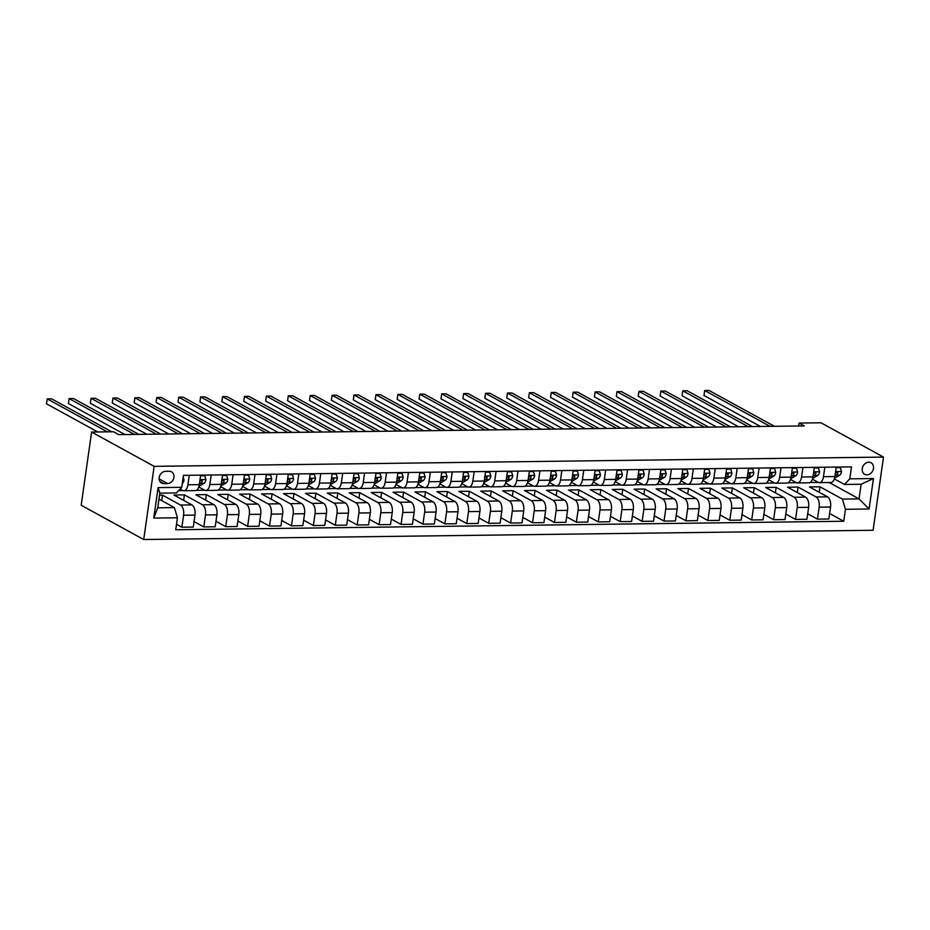 <?xml version="1.0" encoding="UTF-8"?>
<svg xmlns="http://www.w3.org/2000/svg" width="930" height="930" viewBox="0 0 930 930"><rect width="100%" height="100%" fill="white"/><g stroke="black" fill="none" stroke-linecap="round" stroke-linejoin="round"><path stroke-width="1.4" d="M868.771 462.21A6.591 5.382 118.7 0 0 862.587 467.244A6.591 5.382 118.7 0 0 864.702 474.312A6.591 5.382 118.7 0 0 866.969 474.858A6.591 5.382 118.7 0 0 873.154 469.824A6.591 5.382 118.7 0 0 871.038 462.756A6.591 5.382 118.7 0 0 868.771 462.21M143.72 539.528L873.084 530.263L883.5 457.083L154.136 466.349L143.72 539.528L81.189 505.234L91.605 432.043L154.136 466.349M91.605 432.043L113.518 431.764L118.726 434.624L804.264 425.917L799.056 423.057L798.638 425.987M163.75 483.6L167.609 483.553A6.382 5.208 118.7 0 0 173.608 478.671A6.382 5.208 118.7 0 0 171.55 471.824A6.382 5.208 118.7 0 0 169.353 471.289L165.494 471.336A6.382 5.208 118.7 0 0 159.507 476.218A6.382 5.208 118.7 0 0 161.553 483.065A6.382 5.208 118.7 0 0 163.75 483.6L159.925 481.508M177.432 517.778L153.764 518.08L158.1 487.622L181.769 487.32L176.479 492.947L159.821 493.156L157.74 507.792L174.398 507.582L177.432 517.778L175.735 529.751L843.743 521.253L829.618 513.511M829.258 482.531L859.053 498.887L861.134 484.251L844.487 484.46L849.776 478.834L851.485 466.872L183.477 475.358L181.769 487.32M849.776 478.834L873.444 478.531L869.108 508.989L845.44 509.291L843.743 521.253M799.056 423.057L820.969 422.778L883.5 457.083M844.487 484.46L834.326 478.892M824.84 467.209L823.48 476.706A8.231 4.313 89.3 0 1 819.423 482.658A8.231 4.313 89.3 0 1 818.191 482.333L812.413 479.171M802.915 467.488L801.567 476.985A8.231 4.313 89.3 0 1 797.498 482.937A8.231 4.313 89.3 0 1 796.278 482.612L790.5 479.45M781.002 467.767L779.654 477.264A8.231 4.313 89.3 0 1 775.585 483.216A8.231 4.313 89.3 0 1 774.353 482.891L768.587 479.729M759.089 468.046L757.741 477.543A8.231 4.313 89.3 0 1 753.672 483.495A8.231 4.313 89.3 0 1 752.44 483.17L746.662 480.008M737.176 468.325L735.816 477.822A8.231 4.313 89.3 0 1 731.759 483.774A8.231 4.313 89.3 0 1 730.527 483.449L724.749 480.287M715.251 468.592L713.903 478.101A8.231 4.313 89.3 0 1 709.834 484.053A8.231 4.313 89.3 0 1 708.614 483.728L702.836 480.554M693.338 468.871L691.99 478.38A8.231 4.313 89.3 0 1 687.921 484.332A8.231 4.313 89.3 0 1 686.689 484.007L680.923 480.833M671.425 469.15L670.077 478.659A8.231 4.313 89.3 0 1 666.008 484.611A8.231 4.313 89.3 0 1 664.776 484.286L658.998 481.112M649.512 469.429L648.152 478.938A8.231 4.313 89.3 0 1 644.095 484.89A8.231 4.313 89.3 0 1 642.863 484.565L637.085 481.391M627.587 469.708L626.239 479.217A8.231 4.313 89.3 0 1 622.17 485.169A8.231 4.313 89.3 0 1 620.949 484.844L615.172 481.67M605.674 469.987L604.326 479.496A8.231 4.313 89.3 0 1 600.257 485.448A8.231 4.313 89.3 0 1 599.025 485.123L593.259 481.949M583.761 470.266L582.401 479.775A8.231 4.313 89.3 0 1 578.344 485.727A8.231 4.313 89.3 0 1 577.112 485.402L571.334 482.228M561.848 470.545L560.488 480.054A8.231 4.313 89.3 0 1 556.431 486.006A8.231 4.313 89.3 0 1 555.198 485.681L549.421 482.507M539.923 470.824L538.575 480.333A8.231 4.313 89.3 0 1 534.506 486.274A8.231 4.313 89.3 0 1 533.274 485.96L527.508 482.786M518.01 471.103L516.662 480.612A8.231 4.313 89.3 0 1 512.593 486.553A8.231 4.313 89.3 0 1 511.361 486.239L505.595 483.065M496.097 471.382L494.737 480.891A8.231 4.313 89.3 0 1 490.68 486.832A8.231 4.313 89.3 0 1 489.447 486.518L483.67 483.344M474.184 471.661L472.824 481.17A8.231 4.313 89.3 0 1 468.767 487.111A8.231 4.313 89.3 0 1 467.534 486.797L461.757 483.623M452.259 471.94L450.911 481.449A8.231 4.313 89.3 0 1 446.842 487.39A8.231 4.313 89.3 0 1 445.61 487.064L439.844 483.902M430.346 472.219L428.997 481.728A8.231 4.313 89.3 0 1 424.929 487.669A8.231 4.313 89.3 0 1 423.696 487.343L417.93 484.181M408.433 472.498L407.073 482.007A8.231 4.313 89.3 0 1 403.016 487.948A8.231 4.313 89.3 0 1 401.783 487.622L396.006 484.46M386.508 472.777L385.16 482.286A8.231 4.313 89.3 0 1 381.102 488.227A8.231 4.313 89.3 0 1 379.87 487.901L374.093 484.739M364.595 473.056L363.246 482.554A8.231 4.313 89.3 0 1 359.178 488.506A8.231 4.313 89.3 0 1 357.945 488.18L352.179 485.018M342.682 473.335L341.333 482.833A8.231 4.313 89.3 0 1 337.265 488.785A8.231 4.313 89.3 0 1 336.032 488.459L330.255 485.297M320.769 473.614L319.409 483.112A8.231 4.313 89.3 0 1 315.351 489.064A8.231 4.313 89.3 0 1 314.119 488.738L308.342 485.576M298.844 473.893L297.495 483.391A8.231 4.313 89.3 0 1 293.427 489.343A8.231 4.313 89.3 0 1 292.206 489.017L286.428 485.855M276.931 474.172L275.582 483.67A8.231 4.313 89.3 0 1 271.514 489.622A8.231 4.313 89.3 0 1 270.281 489.296L264.515 486.134M255.018 474.451L253.669 483.949A8.231 4.313 89.3 0 1 249.6 489.901A8.231 4.313 89.3 0 1 248.368 489.575L242.591 486.413M233.105 474.73L231.744 484.228A8.231 4.313 89.3 0 1 227.687 490.18A8.231 4.313 89.3 0 1 226.455 489.854L220.677 486.692M211.18 475.009L209.831 484.507A8.231 4.313 89.3 0 1 205.763 490.459A8.231 4.313 89.3 0 1 204.542 490.133L198.764 486.971M189.267 475.288L187.918 484.786A8.231 4.313 89.3 0 1 183.849 490.738A8.231 4.313 89.3 0 1 182.617 490.412L180.141 489.052M158.972 499.119L174.398 507.582M159.53 495.19L162.506 495.155L180.536 505.048A8.231 4.313 89.3 0 1 183.582 515.243L181.873 527.217L176.514 524.276M183.64 500.352L184.419 494.876L173.91 495.016L191.929 504.909A8.231 4.313 89.3 0 1 194.975 515.104L193.277 527.066L181.873 527.217M184.419 494.876L202.449 504.769A8.231 4.313 89.3 0 1 205.495 514.964L203.798 526.938L194.056 521.591M205.565 500.073L206.344 494.597L195.823 494.737L213.854 504.63A8.231 4.313 89.3 0 1 216.888 514.825L215.19 526.787L203.798 526.938M206.344 494.597L224.374 504.49A8.231 4.313 89.3 0 1 227.408 514.685L225.711 526.659L215.969 521.312M227.478 499.794L228.257 494.318L217.736 494.458L235.767 504.351A8.231 4.313 89.3 0 1 238.812 514.546L237.104 526.508L225.711 526.659M228.257 494.318L246.287 504.211A8.231 4.313 89.3 0 1 249.333 514.406L247.624 526.38L237.882 521.033M249.391 499.526L250.17 494.039L239.649 494.179L257.68 504.072A8.231 4.313 89.3 0 1 260.726 514.267L259.028 526.229L247.624 526.38M250.17 494.039L268.2 503.932A8.231 4.313 89.3 0 1 271.246 514.127L269.537 526.101L259.807 520.754M271.304 499.247L272.083 493.76L261.574 493.9L279.605 503.793A8.231 4.313 89.3 0 1 282.639 513.988L280.941 525.95L269.537 526.101M272.083 493.76L290.114 503.653A8.231 4.313 89.3 0 1 293.159 513.86L291.462 525.822L281.72 520.475M293.229 498.968L294.008 493.481L283.487 493.621L301.518 503.514A8.231 4.313 89.3 0 1 304.563 513.709L302.855 525.671L291.462 525.822M294.008 493.481L312.038 503.374A8.231 4.313 89.3 0 1 315.072 513.581L313.375 525.543L303.633 520.196M315.142 498.689L315.921 493.214L305.4 493.342L323.431 503.235A8.231 4.313 89.3 0 1 326.476 513.43L324.768 525.392L313.375 525.543M315.921 493.214L333.951 503.095A8.231 4.313 89.3 0 1 336.997 513.302L335.288 525.264L325.547 519.917M337.055 498.41L337.834 492.935L327.314 493.063L345.344 502.956A8.231 4.313 89.3 0 1 348.39 513.151L346.692 525.125L335.288 525.264M337.834 492.935L355.865 502.816A8.231 4.313 89.3 0 1 358.91 513.023L357.201 524.985L347.471 519.638M358.968 498.131L359.759 492.656L349.238 492.784L367.269 502.677A8.231 4.313 89.3 0 1 370.303 512.872L368.606 524.846L357.201 524.985M359.759 492.656L377.778 502.537A8.231 4.313 89.3 0 1 380.823 512.744L379.126 524.706L369.384 519.359M380.893 497.852L381.672 492.377L371.151 492.505L389.182 502.398A8.231 4.313 89.3 0 1 392.228 512.593L390.519 524.567L379.126 524.706M381.672 492.377L399.702 502.258A8.231 4.313 89.3 0 1 402.737 512.465L401.039 524.427L391.298 519.08M402.806 497.573L403.585 492.098L393.065 492.226L411.095 502.119A8.231 4.313 89.3 0 1 414.141 512.314L412.432 524.288L401.039 524.427M403.585 492.098L421.616 501.979A8.231 4.313 89.3 0 1 424.661 512.186L422.952 524.148L413.211 518.801M424.719 497.294L425.498 491.819L414.978 491.947L433.008 501.84A8.231 4.313 89.3 0 1 436.054 512.035L434.357 524.009L422.952 524.148M425.498 491.819L443.529 501.712A8.231 4.313 89.3 0 1 446.574 511.907L444.877 523.869L435.135 518.533M446.644 497.015L447.423 491.54L436.902 491.668L454.933 501.561A8.231 4.313 89.3 0 1 457.967 511.756L456.27 523.73L444.877 523.869M447.423 491.54L465.453 501.433A8.231 4.313 89.3 0 1 468.488 511.628L466.79 523.59L457.049 518.254M468.557 496.736L469.336 491.261L458.816 491.389L476.846 501.282A8.231 4.313 89.3 0 1 479.892 511.477L478.183 523.451L466.79 523.59M469.336 491.261L487.367 501.154A8.231 4.313 89.3 0 1 490.412 511.349L488.703 523.311L478.962 517.975M490.47 496.457L491.249 490.982L480.729 491.11L498.759 501.003A8.231 4.313 89.3 0 1 501.805 511.198L500.096 523.172L488.703 523.311M491.249 490.982L509.28 500.875A8.231 4.313 89.3 0 1 512.325 511.07L510.617 523.032L500.875 517.696M512.384 496.178L513.162 490.703L502.642 490.831L520.672 500.724A8.231 4.313 89.3 0 1 523.718 510.919L522.021 522.893L510.617 523.032M513.162 490.703L531.193 500.596A8.231 4.313 89.3 0 1 534.239 510.791L532.541 522.753L522.8 517.417M534.308 495.899L535.087 490.424L524.567 490.552L542.597 500.445A8.231 4.313 89.3 0 1 545.631 510.651L543.934 522.614L532.541 522.753M535.087 490.424L553.118 500.317A8.231 4.313 89.3 0 1 556.152 510.512L554.454 522.474L544.713 517.138M556.221 495.62L557 490.145L546.48 490.273L564.51 500.166A8.231 4.313 89.3 0 1 567.556 510.372L565.847 522.335L554.454 522.474M557 490.145L575.031 500.038A8.231 4.313 89.3 0 1 578.076 510.233L576.368 522.195L566.626 516.859M578.135 495.341L578.913 489.866L568.393 489.994L586.423 499.887A8.231 4.313 89.3 0 1 589.469 510.093L587.76 522.056L576.368 522.195M578.913 489.866L596.944 499.759A8.231 4.313 89.3 0 1 599.99 509.954L598.281 521.916L588.539 516.58M600.048 495.062L600.827 489.587L590.306 489.726L608.336 499.608A8.231 4.313 89.3 0 1 611.382 509.814L609.685 521.777L598.281 521.916M600.827 489.587L618.857 499.48A8.231 4.313 89.3 0 1 621.903 509.675L620.205 521.637L610.464 516.301M621.972 494.783L622.751 489.308L612.231 489.447L630.261 499.329A8.231 4.313 89.3 0 1 633.295 509.535L631.598 521.498L620.205 521.637M622.751 489.308L640.782 499.201A8.231 4.313 89.3 0 1 643.816 509.396L642.119 521.37L632.377 516.022M643.886 494.504L644.664 489.029L634.144 489.168L652.174 499.05A8.231 4.313 89.3 0 1 655.22 509.256L653.511 521.219L642.119 521.37M644.664 489.029L662.695 498.922A8.231 4.313 89.3 0 1 665.74 509.117L664.032 521.091L654.29 515.743M665.799 494.225L666.577 488.75L656.057 488.889L674.087 498.771A8.231 4.313 89.3 0 1 677.133 508.977L675.424 520.94L664.032 521.091M666.577 488.75L684.608 498.643A8.231 4.313 89.3 0 1 687.654 508.838L685.945 520.812L676.203 515.464M687.712 493.946L688.491 488.471L677.97 488.61L696 498.503A8.231 4.313 89.3 0 1 699.046 508.698L697.349 520.661L685.945 520.812M688.491 488.471L706.521 498.364A8.231 4.313 89.3 0 1 709.567 508.559L707.87 520.533L698.128 515.185M709.637 493.667L710.415 488.192L699.895 488.331L717.925 498.224A8.231 4.313 89.3 0 1 720.959 508.419L719.262 520.382L707.87 520.533M710.415 488.192L728.446 498.085A8.231 4.313 89.3 0 1 731.48 508.28L729.783 520.254L720.041 514.906M731.55 493.388L732.329 487.913L721.808 488.052L739.838 497.945A8.231 4.313 89.3 0 1 742.884 508.14L741.175 520.102L729.783 520.254M732.329 487.913L750.359 497.806A8.231 4.313 89.3 0 1 753.405 508.001L751.696 519.975L741.954 514.627M753.463 493.109L754.242 487.634L743.721 487.773L761.751 497.666A8.231 4.313 89.3 0 1 764.797 507.861L763.088 519.824L751.696 519.975M754.242 487.634L772.272 497.527A8.231 4.313 89.3 0 1 775.318 507.722L773.609 519.696L763.879 514.348M775.376 492.83L776.155 487.355L765.646 487.494L783.665 497.387A8.231 4.313 89.3 0 1 786.71 507.582L785.013 519.545L773.609 519.696M776.155 487.355L794.185 497.248A8.231 4.313 89.3 0 1 797.231 507.443L795.534 519.417L785.792 514.069M797.301 492.563L798.08 487.076L787.559 487.215L805.589 497.108A8.231 4.313 89.3 0 1 808.623 507.303L806.926 519.266L795.534 519.417M798.08 487.076L816.11 496.969A8.231 4.313 89.3 0 1 819.144 507.164L817.447 519.138L807.705 513.79M819.214 492.284L819.993 486.797L809.472 486.936L827.502 496.829A8.231 4.313 89.3 0 1 830.548 507.024L828.839 518.987L817.447 519.138M819.993 486.797L842.394 499.096L859.053 498.887L869.108 508.989M178.723 490.563L182.826 490.517M196.277 490.343L204.74 490.238M218.19 490.064L226.653 489.959M240.103 489.785L248.566 489.68M262.016 489.506L270.491 489.401M283.941 489.226L292.404 489.122M305.854 488.948L314.317 488.843M327.767 488.669L336.23 488.564M349.68 488.39L358.155 488.285M371.605 488.111L380.068 488.006M393.518 487.832L401.981 487.727M415.431 487.553L423.894 487.448M437.344 487.274L445.819 487.169M459.269 486.995L467.732 486.89M481.182 486.716L489.645 486.611M503.095 486.437L511.558 486.332M525.02 486.169L533.483 486.053M546.933 485.89L555.396 485.774M568.846 485.611L577.309 485.495M590.759 485.332L599.234 485.216M612.684 485.053L621.147 484.937M634.597 484.774L643.06 484.658M656.51 484.495L664.973 484.391M678.423 484.216L686.898 484.112M700.348 483.937L708.811 483.833M722.261 483.658L730.724 483.553M744.174 483.379L752.637 483.275M766.088 483.1L774.562 482.996M788.012 482.821L796.475 482.717M809.925 482.542L818.388 482.438M161.727 500.631L162.506 495.155M200.659 475.137L199.311 484.646A8.231 4.313 89.3 0 1 195.254 490.587L183.849 490.738M222.584 474.858L221.224 484.367A8.231 4.313 89.3 0 1 217.167 490.308L205.763 490.459M244.497 474.579L243.149 484.088A8.231 4.313 89.3 0 1 239.08 490.029L227.687 490.18M266.41 474.3L265.062 483.809A8.231 4.313 89.3 0 1 260.993 489.761L249.6 489.901M288.335 474.021L286.975 483.53A8.231 4.313 89.3 0 1 282.918 489.482L271.514 489.622M310.248 473.742L308.888 483.251A8.231 4.313 89.3 0 1 304.831 489.203L293.427 489.343M332.161 473.463L330.813 482.972A8.231 4.313 89.3 0 1 326.744 488.924L315.351 489.064M354.074 473.184L352.726 482.693A8.231 4.313 89.3 0 1 348.657 488.645L337.265 488.785M375.999 472.905L374.639 482.414A8.231 4.313 89.3 0 1 370.582 488.366L359.178 488.506M397.912 472.626L396.552 482.135A8.231 4.313 89.3 0 1 392.495 488.087L381.102 488.227M419.825 472.347L418.477 481.856A8.231 4.313 89.3 0 1 414.408 487.808L403.016 487.948M441.738 472.08L440.39 481.577A8.231 4.313 89.3 0 1 436.321 487.529L424.929 487.669M463.663 471.801L462.303 481.298A8.231 4.313 89.3 0 1 458.246 487.25L446.842 487.39M485.576 471.522L484.228 481.019A8.231 4.313 89.3 0 1 480.159 486.971L468.767 487.111M507.489 471.243L506.141 480.74A8.231 4.313 89.3 0 1 502.072 486.692L490.68 486.832M529.403 470.964L528.054 480.461A8.231 4.313 89.3 0 1 523.985 486.413L512.593 486.553M551.327 470.685L549.967 480.182A8.231 4.313 89.3 0 1 545.91 486.134L534.506 486.274M573.24 470.406L571.892 479.903A8.231 4.313 89.3 0 1 567.823 485.855L556.431 486.006M595.154 470.127L593.805 479.624A8.231 4.313 89.3 0 1 589.736 485.576L578.344 485.727M617.067 469.848L615.718 479.345A8.231 4.313 89.3 0 1 611.649 485.297L600.257 485.448M638.991 469.569L637.631 479.066A8.231 4.313 89.3 0 1 633.574 485.018L622.17 485.169M660.904 469.29L659.556 478.799A8.231 4.313 89.3 0 1 655.487 484.739L644.095 484.89M682.818 469.011L681.469 478.52A8.231 4.313 89.3 0 1 677.4 484.46L666.008 484.611M704.731 468.732L703.382 478.241A8.231 4.313 89.3 0 1 699.325 484.181L687.921 484.332M726.656 468.453L725.295 477.962A8.231 4.313 89.3 0 1 721.238 483.902L709.834 484.053M748.569 468.174L747.22 477.683A8.231 4.313 89.3 0 1 743.151 483.623L731.759 483.774M770.482 467.895L769.133 477.404A8.231 4.313 89.3 0 1 765.065 483.344L753.672 483.495M792.407 467.616L791.046 477.125A8.231 4.313 89.3 0 1 786.989 483.065L775.585 483.216M814.32 467.337L812.96 476.846A8.231 4.313 89.3 0 1 808.902 482.798L797.498 482.937M845.44 509.291L842.394 499.096M836.233 467.058L834.884 476.567A8.231 4.313 89.3 0 1 830.816 482.519L819.423 482.658M159.821 493.156L158.1 487.622M157.74 507.792L153.764 518.08M873.444 478.531L861.134 484.251M183.21 477.253L184.024 479.95A5.452 2.86 89.3 0 1 182.327 483.437M107.31 431.846L47.209 398.877L51.592 398.819L111.693 431.787M97.813 431.973L46.5 403.818L47.209 398.877L46.5 403.818M200.578 475.788L204.751 475.73L205.937 479.671A5.452 2.86 89.3 0 1 204.077 483.263L199.067 486.227A15.752 8.254 89.3 0 1 198.974 486.285M134.431 434.426L69.122 398.598L73.505 398.54L138.814 434.368M199.392 484.112L200.752 483.309A5.452 2.86 -90.7 0 0 202.263 481.124L201.926 480.113M200.392 480.705A2.778 1.453 89.3 0 0 200.764 480.299L202.263 481.124C201.95 479.706 201.252 479.706 200.159 481.147A5.452 2.86 89.3 0 1 199.648 482.275M124.934 434.554L68.413 403.55L69.122 398.598L68.413 403.55M204.751 475.73L203.6 475.102M222.491 475.509L226.664 475.451L227.85 479.392A5.452 2.86 89.3 0 1 226.002 482.984L220.98 485.948A15.752 8.254 89.3 0 1 220.887 486.006M156.345 434.147L91.035 398.319L95.418 398.261L160.727 434.089M221.305 483.833L222.665 483.03A5.452 2.86 -90.7 0 0 224.188 480.845L223.839 479.834M222.305 480.426A2.778 1.453 89.3 0 0 222.689 480.02L224.188 480.845C223.874 479.427 223.165 479.427 222.084 480.868A5.452 2.86 89.3 0 1 221.561 481.996M146.847 434.275L90.338 403.271L91.035 398.319L90.338 403.271M226.664 475.451L225.513 474.823M244.404 475.23L248.577 475.172L249.775 479.113A5.452 2.86 89.3 0 1 247.915 482.705L242.904 485.681A15.752 8.254 89.3 0 1 242.811 485.727M178.269 433.868L112.949 398.04L117.331 397.982L182.652 433.81M243.218 483.553L244.578 482.751A5.452 2.86 -90.7 0 0 246.101 480.566L245.753 479.555M244.218 480.147A2.778 1.453 89.3 0 0 244.602 479.741L246.101 480.566C245.787 479.148 245.09 479.148 243.997 480.589A5.452 2.86 89.3 0 1 243.486 481.717M168.772 433.996L112.251 402.992L112.949 398.04L112.251 402.992M248.577 475.172L247.427 474.544M266.317 474.951L270.502 474.893L271.688 478.834A5.452 2.86 89.3 0 1 269.828 482.426L264.818 485.402A15.752 8.254 89.3 0 1 264.725 485.448M200.183 433.589L134.873 397.761L139.256 397.703L204.565 433.543M265.131 483.275L266.503 482.472A5.452 2.86 -90.7 0 0 268.014 480.287L267.677 479.276M266.143 479.868A2.778 1.453 89.3 0 0 266.515 479.462L268.014 480.287C267.701 478.869 267.003 478.869 265.91 480.31A5.452 2.86 89.3 0 1 265.399 481.438M190.685 433.717L134.164 402.713L134.873 397.761L134.164 402.713M270.502 474.893L269.34 474.265M288.242 474.672L292.415 474.614L293.601 478.555A5.452 2.86 89.3 0 1 291.741 482.147L286.731 485.123A15.752 8.254 89.3 0 1 286.638 485.169M222.096 433.31L156.786 397.482L161.169 397.436L226.478 433.264M287.056 482.996L288.416 482.193A5.452 2.86 -90.7 0 0 289.928 480.008L289.59 478.997M288.056 479.589A2.778 1.453 89.3 0 0 288.428 479.183L289.928 480.008C289.614 478.59 288.916 478.59 287.823 480.031A5.452 2.86 89.3 0 1 287.312 481.159M212.598 433.438L156.077 402.434L156.786 397.482L156.077 402.434M292.415 474.614L291.264 473.986M310.155 474.393L314.328 474.335L315.514 478.276A5.452 2.86 89.3 0 1 313.666 481.868L308.644 484.844A15.752 8.254 89.3 0 1 308.551 484.89M244.009 433.031L178.7 397.203L183.082 397.156L248.391 432.985M308.969 482.728L310.329 481.914A5.452 2.86 -90.7 0 0 311.852 479.729L311.503 478.718M309.969 479.31A2.778 1.453 89.3 0 0 310.353 478.904L311.852 479.729C311.538 478.311 310.829 478.322 309.748 479.752A5.452 2.86 89.3 0 1 309.225 480.88M234.511 433.159L178.002 402.155L178.7 397.203L178.002 402.155M314.328 474.335L313.178 473.707M332.068 474.114L336.242 474.068L337.439 477.997A5.452 2.86 89.3 0 1 335.579 481.601L330.569 484.565A15.752 8.254 89.3 0 1 330.476 484.611L330.569 484.565M265.934 432.752L200.613 396.924L204.995 396.877L270.316 432.706M330.882 482.449L332.243 481.635A5.452 2.86 -90.7 0 0 333.765 479.45L333.417 478.45M331.882 479.031A2.778 1.453 89.3 0 0 332.266 478.625L333.765 479.45C333.452 478.032 332.754 478.043 331.661 479.473A5.452 2.86 89.3 0 1 331.15 480.601M256.436 432.88L199.915 401.876L200.613 396.924L199.915 401.876M336.242 474.068L335.091 473.428M353.981 473.835L358.166 473.789L359.352 477.718A5.452 2.86 89.3 0 1 357.492 481.322L352.482 484.286A15.752 8.254 89.3 0 1 352.389 484.332M287.847 432.473L222.537 396.645L226.92 396.599L292.229 432.427M352.796 482.17L354.167 481.356A5.452 2.86 -90.7 0 0 355.678 479.171L355.341 478.171M353.807 478.752A2.778 1.453 89.3 0 0 354.179 478.346L355.678 479.171C355.365 477.753 354.667 477.764 353.574 479.194A5.452 2.86 89.3 0 1 353.063 480.322M278.349 432.601L221.828 401.597L222.537 396.645L221.828 401.597M358.166 473.789L357.004 473.149M375.906 473.556L380.079 473.51L381.265 477.439A5.452 2.86 89.3 0 1 379.405 481.043L374.395 484.007A15.752 8.254 89.3 0 1 374.302 484.065M309.76 432.206L244.451 396.366L248.833 396.32L314.142 432.148M374.72 481.891L376.08 481.077A5.452 2.86 -90.7 0 0 377.592 478.892L377.255 477.892M375.72 478.473A2.778 1.453 89.3 0 0 376.092 478.067L377.592 478.892C377.278 477.474 376.58 477.485 375.488 478.915A5.452 2.86 89.3 0 1 374.976 480.043M300.262 432.322L243.741 401.318L244.451 396.366L243.741 401.318M380.079 473.51L378.928 472.87M397.819 473.277L401.993 473.231L403.178 477.16A5.452 2.86 89.3 0 1 401.33 480.764L396.32 483.728A15.752 8.254 89.3 0 1 396.215 483.786M331.673 431.927L266.364 396.099L270.746 396.041L336.055 431.869M396.633 481.612L397.994 480.798A5.452 2.86 -90.7 0 0 399.516 478.613L399.168 477.613M397.633 478.194A2.778 1.453 89.3 0 0 398.017 477.788L399.516 478.613C399.202 477.195 398.493 477.206 397.412 478.636A5.452 2.86 89.3 0 1 396.889 479.764M322.175 432.043L265.666 401.039L266.364 396.099L265.666 401.039M401.993 473.231L400.842 472.591M419.732 472.998L423.906 472.952L425.103 476.881A5.452 2.86 89.3 0 1 423.243 480.485L418.233 483.449A15.752 8.254 89.3 0 1 418.14 483.507M353.598 431.648L288.277 395.82L292.659 395.762L357.98 431.59M418.547 481.333L419.907 480.519A5.452 2.86 -90.7 0 0 421.43 478.334L421.092 477.334M419.558 477.915A2.778 1.453 89.3 0 0 419.93 477.509L421.43 478.334C421.116 476.916 420.418 476.927 419.325 478.369A5.452 2.86 89.3 0 1 418.814 479.485M344.1 431.764L287.579 400.76L288.277 395.82L287.579 400.76M423.906 472.952L422.755 472.312M441.645 472.719L445.83 472.673L447.016 476.602A5.452 2.86 89.3 0 1 445.156 480.206L440.146 483.17A15.752 8.254 89.3 0 1 440.053 483.228M375.511 431.369L310.202 395.541L314.584 395.483L379.893 431.311M440.46 481.054L441.831 480.24A5.452 2.86 -90.7 0 0 443.343 478.055L443.006 477.055M441.471 477.636A2.778 1.453 89.3 0 0 441.843 477.23L443.343 478.055C443.029 476.637 442.331 476.648 441.239 478.09A5.452 2.86 89.3 0 1 440.727 479.206M366.013 431.485L309.492 400.481L310.202 395.541L309.492 400.481M445.83 472.673L444.668 472.033M463.57 472.44L467.744 472.394L468.929 476.323A5.452 2.86 89.3 0 1 467.081 479.927L462.059 482.891A15.752 8.254 89.3 0 1 461.966 482.949M397.424 431.09L332.115 395.262L336.497 395.204L401.807 431.032M462.384 480.775L463.745 479.961A5.452 2.86 -90.7 0 0 465.256 477.776L464.919 476.776M463.384 477.357A2.778 1.453 89.3 0 0 463.756 476.962L465.256 477.776C464.954 476.358 464.244 476.369 463.152 477.811A5.452 2.86 89.3 0 1 462.64 478.927M387.926 431.206L331.406 400.202L332.115 395.262L331.406 400.202M467.744 472.394L466.593 471.754M485.483 472.161L489.657 472.115L490.842 476.044A5.452 2.86 89.3 0 1 488.994 479.648L483.984 482.612A15.752 8.254 89.3 0 1 483.879 482.67M419.337 430.811L354.028 394.983L358.41 394.925L423.72 430.753M484.298 480.496L485.658 479.682A5.452 2.86 -90.7 0 0 487.18 477.497L486.832 476.497M485.297 477.078A2.778 1.453 89.3 0 0 485.681 476.683L487.18 477.497C486.867 476.079 486.158 476.09 485.076 477.532A5.452 2.86 89.3 0 1 484.565 478.648M409.839 430.927L353.33 399.923L354.028 394.983L353.33 399.923M489.657 472.115L488.506 471.475M507.396 471.882L511.57 471.836L512.767 475.765A5.452 2.86 89.3 0 1 510.907 479.369L505.897 482.333A15.752 8.254 89.3 0 1 505.804 482.391M441.262 430.532L375.941 394.704L380.324 394.646L445.644 430.474M506.211 480.217L507.571 479.403A5.452 2.86 -90.7 0 0 509.094 477.218L508.757 476.218M507.222 476.799A2.778 1.453 89.3 0 0 507.594 476.404L509.094 477.218C508.78 475.8 508.082 475.811 506.99 477.253A5.452 2.86 89.3 0 1 506.478 478.369M431.764 430.648L375.243 399.644L375.941 394.704L375.243 399.644M511.57 471.836L510.419 471.196M529.31 471.603L533.495 471.557L534.68 475.486A5.452 2.86 89.3 0 1 532.82 479.09L527.81 482.054A15.752 8.254 89.3 0 1 527.717 482.112M463.175 430.253L397.866 394.425L402.248 394.367L467.558 430.195M528.124 479.938L529.496 479.136A5.452 2.86 -90.7 0 0 531.007 476.939L530.67 475.939M529.135 476.52A2.778 1.453 89.3 0 0 529.507 476.125L531.007 476.939C530.693 475.521 529.995 475.532 528.903 476.974A5.452 2.86 89.3 0 1 528.391 478.101M453.677 430.369L397.156 399.365L397.866 394.425L397.156 399.365M533.495 471.557L532.332 470.917M551.234 471.324L555.408 471.278L556.593 475.207A5.452 2.86 89.3 0 1 554.745 478.811L549.723 481.775A15.752 8.254 89.3 0 1 549.63 481.833M485.088 429.974L419.779 394.146L424.161 394.088L489.471 429.916M550.049 479.659L551.409 478.857A5.452 2.86 -90.7 0 0 552.92 476.66L552.583 475.66M551.048 476.241A2.778 1.453 89.3 0 0 551.42 475.846L552.92 476.66C552.618 475.242 551.909 475.253 550.816 476.695A5.452 2.86 89.3 0 1 550.304 477.822M475.59 430.09L419.07 399.086L419.779 394.146L419.07 399.086M555.408 471.278L554.257 470.638M573.147 471.057L577.321 470.999L578.507 474.928A5.452 2.86 89.3 0 1 576.658 478.531L571.648 481.496A15.752 8.254 89.3 0 1 571.543 481.554M507.001 429.695L441.692 393.867L446.075 393.809L511.395 429.637M571.962 479.38L573.322 478.578A5.452 2.86 -90.7 0 0 574.845 476.381L574.496 475.381M572.961 475.962A2.778 1.453 89.3 0 0 573.345 475.567L574.845 476.381C574.531 474.963 573.822 474.974 572.74 476.416A5.452 2.86 89.3 0 1 572.229 477.543M497.504 429.811L440.994 398.807L441.692 393.867L440.994 398.807M577.321 470.999L576.17 470.371M595.061 470.778L599.234 470.72L600.431 474.649A5.452 2.86 89.3 0 1 598.571 478.252L593.561 481.217A15.752 8.254 89.3 0 1 593.468 481.275M528.926 429.416L463.605 393.588L467.999 393.529L533.308 429.358M593.875 479.101L595.246 478.299A5.452 2.86 -90.7 0 0 596.758 476.114L596.421 475.102M594.886 475.683A2.778 1.453 89.3 0 0 595.258 475.288L596.758 476.114C596.444 474.684 595.746 474.695 594.654 476.137A5.452 2.86 89.3 0 1 594.142 477.264M519.428 429.532L462.908 398.528L463.605 393.588L462.908 398.528M599.234 470.72L598.083 470.092M616.974 470.499L621.159 470.441L622.344 474.37A5.452 2.86 89.3 0 1 620.484 477.974L615.474 480.938A15.752 8.254 89.3 0 1 615.381 480.996M550.839 429.137L485.53 393.309L489.912 393.25L555.222 429.079M615.8 478.822L617.16 478.02A5.452 2.86 -90.7 0 0 618.671 475.835L618.334 474.823M616.799 475.404A2.778 1.453 89.3 0 0 617.171 475.009L618.671 475.835C618.357 474.405 617.66 474.416 616.567 475.858A5.452 2.86 89.3 0 1 616.055 476.985M541.341 429.253L484.821 398.249L485.53 393.309L484.821 398.249M621.159 470.441L619.996 469.813M638.898 470.22L643.072 470.162L644.258 474.091A5.452 2.86 89.3 0 1 642.409 477.695L637.387 480.659A15.752 8.254 89.3 0 1 637.294 480.717M572.752 428.858L507.443 393.03L511.826 392.972L577.135 428.8M637.713 478.543L639.073 477.741A5.452 2.86 -90.7 0 0 640.596 475.555L640.247 474.544M638.712 475.125A2.778 1.453 89.3 0 0 639.096 474.73L640.596 475.555C640.282 474.126 639.573 474.137 638.492 475.579A5.452 2.86 89.3 0 1 637.968 476.706M563.255 428.974L506.734 397.97L507.443 393.03L506.734 397.97M643.072 470.162L641.921 469.534M660.812 469.941L664.985 469.883L666.182 473.812A5.452 2.86 89.3 0 1 664.322 477.416L659.312 480.38A15.752 8.254 89.3 0 1 659.207 480.438M594.665 428.579L529.356 392.751L533.739 392.693L599.06 428.521M659.626 478.264L660.986 477.462A5.452 2.86 -90.7 0 0 662.509 475.276L662.16 474.265M660.625 474.846A2.778 1.453 89.3 0 0 661.009 474.451L662.509 475.276C662.195 473.847 661.497 473.858 660.405 475.3A5.452 2.86 89.3 0 1 659.893 476.427M585.179 428.695L528.659 397.691L529.356 392.751L528.659 397.691M664.985 469.883L663.834 469.255M682.725 469.662L686.898 469.603L688.095 473.544A5.452 2.86 89.3 0 1 686.235 477.137L681.225 480.101A15.752 8.254 89.3 0 1 681.132 480.159M616.59 428.3L551.281 392.472L555.663 392.414L620.973 428.242M681.539 477.985L682.911 477.183A5.452 2.86 -90.7 0 0 684.422 474.998L684.085 473.986M682.55 474.567A2.778 1.453 89.3 0 0 682.922 474.172L684.422 474.998C684.108 473.568 683.411 473.579 682.318 475.021A5.452 2.86 89.3 0 1 681.806 476.148M607.092 428.416L550.572 397.412L551.281 392.472L550.572 397.412M686.898 469.603L685.747 468.976M704.649 469.383L708.823 469.325L710.009 473.265A5.452 2.86 89.3 0 1 708.149 476.858L703.138 479.822A15.752 8.254 89.3 0 1 703.045 479.88M638.503 428.021L573.194 392.193L577.577 392.135L642.886 427.963M703.464 477.706L704.824 476.904A5.452 2.86 -90.7 0 0 706.335 474.719L705.998 473.707M704.463 474.288A2.778 1.453 89.3 0 0 704.835 473.893L706.335 474.719C706.021 473.289 705.324 473.3 704.231 474.742A5.452 2.86 89.3 0 1 703.719 475.869M629.006 428.137L572.485 397.133L573.194 392.193L572.485 397.133M708.823 469.325L707.66 468.697M726.562 469.104L730.736 469.046L731.922 472.986A5.452 2.86 89.3 0 1 730.073 476.579L725.051 479.543A15.752 8.254 89.3 0 1 724.958 479.601M660.416 427.742L595.107 391.914L599.49 391.856L664.799 427.684M725.377 477.427L726.737 476.625A5.452 2.86 -90.7 0 0 728.26 474.44L727.911 473.428M726.377 474.021A2.778 1.453 89.3 0 0 726.76 473.614L728.26 474.44C727.946 473.01 727.237 473.021 726.156 474.463A5.452 2.86 89.3 0 1 725.633 475.59M650.919 427.87L594.398 396.854L595.107 391.914L594.398 396.854M730.736 469.046L729.585 468.418M748.476 468.825L752.649 468.767L753.846 472.707A5.452 2.86 89.3 0 1 751.986 476.3L746.976 479.264A15.752 8.254 89.3 0 1 746.871 479.322M682.341 427.463L617.02 391.635L621.403 391.577L686.724 427.405M747.29 477.148L748.65 476.346A5.452 2.86 -90.7 0 0 750.173 474.161L749.824 473.149M748.29 473.742A2.778 1.453 89.3 0 0 748.673 473.335L750.173 474.161C749.859 472.742 749.162 472.742 748.069 474.184A5.452 2.86 89.3 0 1 747.557 475.311M672.843 427.591L616.323 396.587L617.02 391.635L616.323 396.587M752.649 468.767L751.498 468.139M770.389 468.546L774.562 468.488L775.76 472.428A5.452 2.86 89.3 0 1 773.9 476.021L768.889 478.985A15.752 8.254 89.3 0 1 768.796 479.043M704.254 427.184L638.945 391.356L643.327 391.298L708.637 427.126M769.203 476.869L770.575 476.067A5.452 2.86 -90.7 0 0 772.086 473.882L771.749 472.87M770.214 473.463A2.778 1.453 89.3 0 0 770.586 473.056L772.086 473.882C771.772 472.463 771.075 472.463 769.982 473.905A5.452 2.86 89.3 0 1 769.47 475.032M694.757 427.312L638.236 396.308L638.945 391.356L638.236 396.308M774.562 468.488L773.411 467.86M792.313 468.267L796.487 468.209L797.673 472.149A5.452 2.86 89.3 0 1 795.813 475.742L790.802 478.718A15.752 8.254 89.3 0 1 790.709 478.764M726.167 426.905L660.858 391.077L665.241 391.019L730.55 426.847M791.128 476.59L792.488 475.788A5.452 2.86 -90.7 0 0 793.999 473.603L793.662 472.591M792.128 473.184A2.778 1.453 89.3 0 0 792.5 472.777L793.999 473.603C793.685 472.184 792.988 472.184 791.895 473.626A5.452 2.86 89.3 0 1 791.384 474.753M716.67 427.033L660.149 396.029L660.858 391.077L660.149 396.029M796.487 468.209L795.336 467.581M814.227 467.988L818.4 467.93L819.586 471.87A5.452 2.86 89.3 0 1 817.737 475.463L812.715 478.439A15.752 8.254 89.3 0 1 812.622 478.485M748.08 426.626L682.771 390.798L687.154 390.74L752.463 426.579M813.041 476.311L814.401 475.509A5.452 2.86 -90.7 0 0 815.924 473.324L815.575 472.312M814.041 472.905A2.778 1.453 89.3 0 0 814.424 472.498L815.924 473.324C815.61 471.905 814.901 471.905 813.82 473.347A5.452 2.86 89.3 0 1 813.297 474.474M738.583 426.754L682.074 395.75L682.771 390.798L682.074 395.75M818.4 467.93L817.249 467.302M836.14 467.709L840.313 467.651L841.511 471.591A5.452 2.86 89.3 0 1 839.651 475.184L834.64 478.16A15.752 8.254 89.3 0 1 834.547 478.206M770.005 426.347L704.684 390.519L709.067 390.472L774.388 426.3M834.954 476.032L836.314 475.23A5.452 2.86 -90.7 0 0 837.837 473.045L837.488 472.033M835.954 472.626A2.778 1.453 89.3 0 0 836.337 472.219L837.837 473.045C837.523 471.626 836.826 471.626 835.733 473.068A5.452 2.86 89.3 0 1 835.221 474.195M760.508 426.475L703.987 395.471L704.684 390.519L703.987 395.471M840.313 467.651L839.162 467.023M191.929 504.909L180.536 505.048M213.854 504.63L202.449 504.769M235.767 504.351L224.374 504.49M257.68 504.072L246.287 504.211M279.605 503.793L268.2 503.932M301.518 503.514L290.114 503.653M323.431 503.235L312.038 503.374M345.344 502.956L333.951 503.095M367.269 502.677L355.865 502.816M389.182 502.398L377.778 502.537M411.095 502.119L399.702 502.258M433.008 501.84L421.616 501.979M454.933 501.561L443.529 501.712M476.846 501.282L465.453 501.433M498.759 501.003L487.367 501.154M520.672 500.724L509.28 500.875M542.597 500.445L531.193 500.596M564.51 500.166L553.118 500.317M586.423 499.887L575.031 500.038M608.336 499.608L596.944 499.759M630.261 499.329L618.857 499.48M652.174 499.05L640.782 499.201M674.087 498.771L662.695 498.922M696 498.503L684.608 498.643M717.925 498.224L706.521 498.364M739.838 497.945L728.446 498.085M761.751 497.666L750.359 497.806M783.665 497.387L772.272 497.527M805.589 497.108L794.185 497.248M827.502 496.829L816.11 496.969M194.975 515.104L183.582 515.243M199.311 484.646L187.918 484.786M221.224 484.367L209.831 484.507M216.888 514.825L205.495 514.964M243.149 484.088L231.744 484.228M238.812 514.546L227.408 514.685M265.062 483.809L253.669 483.949M260.726 514.267L249.333 514.406M286.975 483.53L275.582 483.67M282.639 513.988L271.246 514.127M308.888 483.251L297.495 483.391M304.563 513.709L293.159 513.86M330.813 482.972L319.409 483.112M326.476 513.43L315.072 513.581M352.726 482.693L341.333 482.833M348.39 513.151L336.997 513.302M374.639 482.414L363.246 482.554M370.303 512.872L358.91 513.023M396.552 482.135L385.16 482.286M392.228 512.593L380.823 512.744M418.477 481.856L407.073 482.007M414.141 512.314L402.737 512.465M440.39 481.577L428.997 481.728M436.054 512.035L424.661 512.186M462.303 481.298L450.911 481.449M457.967 511.756L446.574 511.907M484.228 481.019L472.824 481.17M479.892 511.477L468.488 511.628M506.141 480.74L494.737 480.891M501.805 511.198L490.412 511.349M528.054 480.461L516.662 480.612M523.718 510.919L512.325 511.07M549.967 480.182L538.575 480.333M545.631 510.651L534.239 510.791M571.892 479.903L560.488 480.054M567.556 510.372L556.152 510.512M593.805 479.624L582.401 479.775M589.469 510.093L578.076 510.233M615.718 479.345L604.326 479.496M611.382 509.814L599.99 509.954M637.631 479.066L626.239 479.217M633.295 509.535L621.903 509.675M659.556 478.799L648.152 478.938M655.22 509.256L643.816 509.396M681.469 478.52L670.077 478.659M677.133 508.977L665.74 509.117M703.382 478.241L691.99 478.38M699.046 508.698L687.654 508.838M725.295 477.962L713.903 478.101M720.959 508.419L709.567 508.559M747.22 477.683L735.816 477.822M742.884 508.14L731.48 508.28M769.133 477.404L757.741 477.543M764.797 507.861L753.405 508.001M791.046 477.125L779.654 477.264M786.71 507.582L775.318 507.722M812.96 476.846L801.567 476.985M808.623 507.303L797.231 507.443M834.884 476.567L823.48 476.706M830.548 507.024L819.144 507.164M159.135 478.904L167.609 483.553M183.989 479.845L182.838 479.857M205.914 479.566L200.02 479.648M204.077 483.263L200.752 483.309M227.827 479.287L221.945 479.369M226.002 482.984L222.665 483.03M249.74 479.008L243.858 479.09M247.915 482.705L244.578 482.751M271.653 478.729L265.771 478.811M269.828 482.426L266.503 482.472M293.578 478.45L287.684 478.531M291.741 482.147L288.416 482.193M315.491 478.171L309.609 478.252M313.666 481.868L310.329 481.914M337.404 477.892L331.522 477.974M335.579 481.601L332.243 481.635M359.317 477.613L353.435 477.695M357.492 481.322L354.167 481.356M381.242 477.346L375.348 477.416M379.405 481.043L376.08 481.077M403.155 477.067L397.273 477.137M401.33 480.764L397.994 480.798M425.068 476.788L419.186 476.858M423.243 480.485L419.907 480.519M446.981 476.509L441.099 476.579M445.156 480.206L441.831 480.24M468.906 476.23L463.012 476.3M467.081 479.927L463.745 479.961M490.819 475.951L484.937 476.021M488.994 479.648L485.658 479.682M512.732 475.672L506.85 475.742M510.907 479.369L507.571 479.403M534.645 475.393L528.763 475.463M532.82 479.09L529.496 479.136M556.57 475.114L550.676 475.184M554.745 478.811L551.409 478.857M578.483 474.835L572.601 474.905M576.658 478.531L573.322 478.578M600.396 474.556L594.514 474.625M598.571 478.252L595.246 478.299M622.31 474.277L616.427 474.347M620.484 477.974L617.16 478.02M644.234 473.998L638.352 474.068M642.409 477.695L639.073 477.741M666.147 473.719L660.265 473.789M664.322 477.416L660.986 477.462M688.061 473.44L682.178 473.521M686.235 477.137L682.911 477.183M709.985 473.161L704.091 473.242M708.149 476.858L704.824 476.904M731.898 472.882L726.016 472.963M730.073 476.579L726.737 476.625M753.812 472.603L747.929 472.684M751.986 476.3L748.65 476.346M775.725 472.324L769.842 472.405M773.9 476.021L770.575 476.067M797.649 472.045L791.756 472.126M795.813 475.742L792.488 475.788M819.563 471.766L813.68 471.847M817.737 475.463L814.401 475.509M841.476 471.487L835.593 471.568M839.651 475.184L836.314 475.23"/></g></svg>
